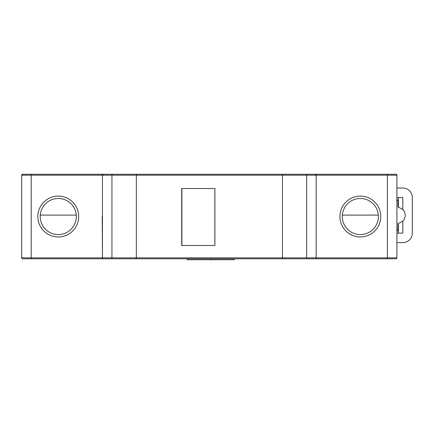 <?xml version="1.0" encoding="UTF-8"?>
<svg xmlns="http://www.w3.org/2000/svg" width="434" height="434" viewBox="0 0 434 434"><rect width="100%" height="100%" fill="white"/><g stroke="black" fill="none" stroke-linecap="round" stroke-linejoin="round"><path stroke-width="0.65" d="M396.909 188.063L402.801 188.014A9.499 9.499 0 0 1 412.3 197.513L412.3 233.134A9.499 9.499 0 0 1 402.801 242.633L396.909 242.579M402.801 221.139L398.412 223.488L398.412 233.134L396.909 233.134L402.801 233.134L402.801 221.139A8.311 8.311 0 0 0 402.801 209.508L402.801 197.513L396.909 197.513L402.801 197.513M402.801 209.508L398.412 207.159L398.412 197.513M396.909 199.173A4.747 4.747 0 0 1 398.054 202.26L398.054 207.094A8.311 8.311 0 0 1 398.412 207.159M398.412 223.488A8.311 8.311 0 0 1 398.054 223.548L398.054 228.382A4.747 4.747 0 0 1 396.909 231.468M311.183 258.794L395.96 258.794A0.949 0.949 0 0 0 396.909 257.845A0.949 0.949 0 0 1 395.96 258.794M58.27 198.479A18.049 18.049 0 0 0 40.221 216.523A18.049 18.049 0 0 0 58.27 234.572A18.049 18.049 0 0 0 76.319 216.523A18.049 18.049 0 0 0 58.27 198.479M78.695 216.523A20.425 20.425 0 0 0 58.27 196.103A20.425 20.425 0 0 0 37.85 216.523A20.425 20.425 0 0 0 58.27 236.948A20.425 20.425 0 0 0 78.695 216.523M360.339 198.479A18.049 18.049 0 0 0 342.29 216.523A18.049 18.049 0 0 0 360.339 234.572A18.049 18.049 0 0 0 378.388 216.523A18.049 18.049 0 0 0 360.339 198.479M380.764 216.523A20.425 20.425 0 0 0 360.339 196.103A20.425 20.425 0 0 0 339.92 216.523A20.425 20.425 0 0 0 360.339 236.948A20.425 20.425 0 0 0 380.764 216.523M310.945 174.256L331.842 174.256L310.945 174.256M395.96 174.256L396.909 175.206A0.949 0.949 0 0 0 395.96 174.256L103.39 174.256A0.949 0.949 0 0 0 102.44 175.206L103.39 174.256L22.649 174.256A0.949 0.949 0 0 0 21.7 175.206L21.7 257.845A0.949 0.949 0 0 0 22.649 258.794L107.431 258.794M136.336 174.256L136.336 258.794L315.22 258.794A0.949 0.949 0 0 0 316.169 257.845L316.169 175.206L306.67 175.206L306.67 257.845L282.442 257.845L282.442 175.206L102.44 175.206L102.44 257.845A0.949 0.949 0 0 0 103.39 258.794L136.336 258.794M282.29 174.256L282.442 175.206L306.67 175.206L306.67 174.256M181.716 245.498L181.716 188.502L214.901 188.502L214.901 245.498L181.716 245.498M316.169 250.244L316.169 175.206L315.22 174.256A0.949 0.949 0 0 1 316.169 175.206L387.41 175.206L387.41 257.845L306.67 257.845L306.67 258.794L282.29 258.794L282.442 257.845L111.939 257.845L111.939 174.256M378.334 215.101L342.35 215.101M76.265 215.101L40.281 215.101M280.283 258.794L280.776 258.794M274.619 258.794L274.955 258.794M275.362 258.794L275.823 258.794M130.938 258.794L122.388 258.794M265.434 258.794L265.738 258.794M266.058 258.794L266.4 258.794M267.176 258.794L267.952 258.794M214.868 245.498L214.868 188.502M181.884 188.502L181.884 245.498M22.649 174.256L21.7 175.206L22.649 174.256A0.949 0.949 0 0 0 21.7 175.206L102.44 175.206L102.44 235.521M396.909 232.673L396.909 240.745M21.7 240.745L21.7 232.673M21.7 200.378L21.7 192.3M102.202 216.523L102.44 250.244M280.917 258.794L281.65 258.794M387.41 174.256L387.41 175.206L396.909 175.206L396.909 257.845L387.41 257.845L387.41 258.794M22.649 258.794A0.949 0.949 0 0 1 21.7 257.845L111.939 257.845L111.939 258.794L136.976 258.794M187.314 258.794L187.314 259.744L210.821 259.744L210.821 258.794M234.333 258.794L234.333 259.744L210.821 259.744M31.199 174.256L31.199 258.794M102.44 257.845A0.949 0.949 0 0 0 103.39 258.794M130.938 174.256L122.388 174.256"/></g></svg>

